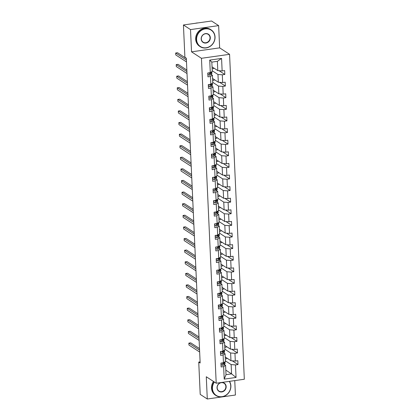 <?xml version="1.0" encoding="UTF-8"?>
<svg xmlns="http://www.w3.org/2000/svg" width="420" height="420" viewBox="0 0 420 420"><rect width="100%" height="100%" fill="white"/><g stroke="black" fill="none" stroke-linecap="round" stroke-linejoin="round"><path stroke-width="0.63" d="M218.636 25.615L190.517 29.594L191.531 51.833L219.65 47.859L218.636 25.615L211.554 21L183.435 24.974L184.9 57.277L186.317 58.196L200.156 363.006L198.739 362.087L200.209 394.385L207.291 399L235.41 395.026L234.759 380.599M219.65 47.859L229.567 54.322L244.325 379.244L216.206 383.219L201.448 58.296L229.567 54.322M190.517 29.594L183.435 24.974M212.042 66.864L217.796 70.612L217.376 61.331L221.566 58.412L222.138 70.943L224.648 70.586L224.821 74.456L219.072 70.712M217.796 70.612L222.138 70.943M212.567 78.472L218.321 82.22L217.97 74.482L222.311 74.812L224.821 74.456M222.311 74.812L222.663 82.546L225.172 82.194L225.351 86.063L219.602 82.315M213.092 90.074L218.852 93.823L218.5 86.084L222.836 86.415L225.351 86.063M222.836 86.415L223.188 94.154L225.703 93.797L225.876 97.666L220.127 93.917M213.623 101.677L219.377 105.425L219.025 97.692L223.367 98.023L225.876 97.666M223.367 98.023L223.718 105.756L226.228 105.399L226.406 109.268L220.652 105.525M214.148 113.285L219.902 117.033L219.55 109.295L223.892 109.625L226.406 109.268M223.892 109.625L224.243 117.364L226.753 117.007L226.931 120.876L221.183 117.127M214.678 124.887L220.432 128.636L220.08 120.897L224.416 121.228L226.931 120.876M224.416 121.228L224.768 128.966L227.283 128.609L227.456 132.478L221.708 128.735M215.203 136.49L220.957 140.238L220.605 132.505L224.947 132.836L227.456 132.478M224.947 132.836L225.298 140.569L227.808 140.217L227.987 144.081L222.233 140.338M215.728 148.097L221.482 151.846L221.135 144.107L225.472 144.438L227.987 144.081M225.472 144.438L225.823 152.177L228.338 151.82L228.512 155.689L222.763 151.94M216.258 159.7L222.012 163.448L221.66 155.715L226.002 156.041L228.512 155.689M226.002 156.041L226.349 163.779L228.863 163.422L229.037 167.291L223.288 163.548M216.783 171.302L222.537 175.051L222.185 167.317L226.527 167.648L229.037 167.291M226.527 167.648L226.879 175.382L229.388 175.03L229.567 178.894L223.813 175.151M217.308 182.91L223.067 186.659L222.716 178.92L227.052 179.251L229.567 178.894M227.052 179.251L227.404 186.989L229.918 186.632L230.092 190.502L224.343 186.753M217.838 194.513L223.592 198.261L223.241 190.528L227.582 190.859L230.092 190.502M227.582 190.859L227.934 198.592L230.444 198.235L230.622 202.104L224.868 198.361M218.363 206.12L224.117 209.869L223.766 202.13L228.107 202.461L230.622 202.104M228.107 202.461L228.459 210.194L230.969 209.843L231.147 213.712L225.398 209.963M218.894 217.723L224.648 221.471L224.296 213.733L228.632 214.064L231.147 213.712M228.632 214.064L228.984 221.802L231.499 221.445L231.672 225.314L225.923 221.566M219.418 229.325L225.172 233.074L224.821 225.341L229.163 225.671L231.672 225.314M229.163 225.671L229.514 233.405L232.024 233.053L232.202 236.917L226.448 233.173M219.944 240.933L225.697 244.681L225.351 236.943L229.688 237.274L232.202 236.917M229.688 237.274L230.039 245.012L232.554 244.655L232.727 248.525L226.978 244.776M220.474 252.536L226.228 256.284L225.876 248.546L230.218 248.876L232.727 248.525M230.218 248.876L230.564 256.615L233.079 256.258L233.252 260.127L227.504 256.384M220.999 264.138L226.753 267.887L226.401 260.153L230.743 260.484L233.252 260.127M230.743 260.484L231.095 268.217L233.604 267.865L233.783 271.73L228.029 267.986M221.524 275.746L227.283 279.494L226.931 271.756L231.268 272.087L233.783 271.73M231.268 272.087L231.62 279.825L234.134 279.468L234.308 283.337L228.559 279.589M222.054 287.348L227.808 291.097L227.456 283.364L231.798 283.689L234.308 283.337M231.798 283.689L232.15 291.428L234.659 291.07L234.838 294.94L229.084 291.197M222.579 298.951L228.333 302.699L227.981 294.966L232.323 295.297L234.838 294.94M232.323 295.297L232.675 303.03L235.184 302.678L235.363 306.542L229.614 302.799M223.109 310.558L228.863 314.307L228.512 306.569L232.848 306.899L235.363 306.542M232.848 306.899L233.2 314.638L235.715 314.281L235.888 318.15L230.139 314.401M223.634 322.161L229.388 325.909L229.037 318.176L233.378 318.507L235.888 318.15M233.378 318.507L233.73 326.24L236.24 325.883L236.418 329.752L230.664 326.009M224.159 333.769L229.913 337.517L229.567 329.779L233.903 330.11L236.418 329.752M233.903 330.11L234.255 337.843L236.77 337.491L236.943 341.36L231.194 337.612M224.69 345.371L230.444 349.12L230.092 341.381L234.434 341.712L236.943 341.36M234.434 341.712L234.78 349.451L237.295 349.094L237.468 352.963L231.719 349.214M225.215 356.974L230.969 360.722L230.617 352.989L234.959 353.32L237.468 352.963M234.959 353.32L235.31 361.053L237.82 360.701L237.998 364.565L232.244 360.822M225.813 370.125L231.567 373.874L231.147 364.592L235.484 364.922L237.998 364.565M235.484 364.922L236.056 377.454L224.207 379.129L223.64 366.597L221.125 366.954L220.952 363.085L223.461 362.728L223.109 354.995L220.6 355.346L220.421 351.482L222.936 351.125L222.584 343.387L220.07 343.744L219.896 339.875L222.406 339.523L222.054 331.784L219.544 332.141L219.371 328.272L221.881 327.915L221.529 320.182L219.02 320.534L218.841 316.669L221.356 316.312L221.004 308.574L218.489 308.931L218.316 305.062L220.826 304.71L220.474 296.971L217.964 297.329L217.786 293.459L220.3 293.102L219.949 285.369L217.439 285.721L217.261 281.852L219.776 281.5L219.424 273.761L216.909 274.118L216.736 270.249L219.245 269.892L218.894 262.159L216.384 262.516L216.206 258.647L218.72 258.29L218.369 250.551L215.854 250.908L215.68 247.039L218.19 246.687L217.844 238.948L215.329 239.305L215.156 235.436L217.665 235.079L217.313 227.346L214.804 227.698L214.625 223.834L217.14 223.477L216.788 215.738L214.274 216.095L214.1 212.226L216.61 211.874L216.258 204.136L213.749 204.493L213.57 200.624L216.085 200.267L215.733 192.533L213.224 192.885L213.045 189.021L215.56 188.664L215.208 180.925L212.693 181.283L212.52 177.413L215.03 177.056L214.678 169.323L212.168 169.68L211.99 165.811L214.505 165.454L214.153 157.721L211.638 158.072L211.465 154.203L213.974 153.851L213.628 146.113L211.113 146.47L210.94 142.601L213.449 142.244L213.097 134.51L210.588 134.862L210.41 130.998L212.924 130.641L212.572 122.903L210.058 123.26L209.885 119.39L212.394 119.039L212.042 111.3L209.533 111.657L209.354 107.788L211.869 107.431L211.517 99.698L209.008 100.049L208.829 96.185L211.344 95.828L210.992 88.09L208.478 88.447L208.304 84.578L210.814 84.226L210.462 76.487L207.953 76.844L207.774 72.975L210.289 72.618L209.716 60.086L221.566 58.412M210.814 84.226L212.772 83.002L212.42 75.264L211.155 74.44M212.42 75.264L210.462 76.487M212.216 70.733L217.97 74.482M209.984 73.059L209.969 72.733M218.321 82.22L222.663 82.546M211.344 95.828L213.302 94.605L212.951 86.872L211.685 86.048M212.951 86.872L210.992 88.09M212.746 82.336L218.5 86.084M210.509 84.667L210.499 84.336M218.852 93.823L223.188 94.154M211.869 107.431L213.827 106.213L213.476 98.474L212.21 97.65M213.476 98.474L211.517 99.698M213.271 93.944L219.025 97.692M211.04 96.269L211.024 95.939M219.377 105.425L223.718 105.756M212.394 119.039L214.352 117.815L214.006 110.082L212.735 109.252M214.006 110.082L212.042 111.3M213.796 105.546L219.55 109.295M211.565 107.877L211.549 107.546M219.902 117.033L224.243 117.364M212.924 130.641L214.883 129.418L214.531 121.684L213.266 120.86M214.531 121.684L212.572 122.903M214.326 117.148L220.08 120.897M212.095 119.48L212.079 119.149M220.432 128.636L224.768 128.966M213.449 142.244L215.408 141.026L215.056 133.287L213.791 132.463M215.056 133.287L213.097 134.51M214.851 128.756L220.605 132.505M212.62 131.082L212.604 130.757M220.957 140.238L225.298 140.569M213.974 153.851L215.938 152.628L215.586 144.895L214.316 144.065M215.586 144.895L213.628 146.113M215.376 140.359L221.135 144.107M213.145 142.69L213.134 142.359M221.482 151.846L225.823 152.177M214.505 165.454L216.463 164.236L216.111 156.497L214.846 155.673M216.111 156.497L214.153 157.721M215.906 151.961L221.66 155.715M213.675 154.292L213.659 153.962M222.012 163.448L226.349 163.779M215.03 177.056L216.988 175.838L216.636 168.1L215.371 167.276M216.636 168.1L214.678 169.323M216.431 163.569L222.185 167.317M214.2 165.895L214.184 165.569M222.537 175.051L226.879 175.382M215.56 188.664L217.518 187.441L217.166 179.708L215.901 178.883M217.166 179.708L215.208 180.925M216.962 175.172L222.716 178.92M214.725 177.503L214.715 177.172M223.067 186.659L227.404 186.989M216.085 200.267L218.043 199.048L217.691 191.31L216.426 190.486M217.691 191.31L215.733 192.533M217.487 186.779L223.241 190.528M215.255 189.105L215.24 188.774M223.592 198.261L227.934 198.592M216.61 211.874L218.568 210.651L218.222 202.913L216.951 202.088M218.222 202.913L216.258 204.136M218.012 198.382L223.766 202.13M215.78 200.708L215.765 200.382M224.117 209.869L228.459 210.194M217.14 223.477L219.098 222.254L218.747 214.52L217.481 213.696M218.747 214.52L216.788 215.738M218.542 209.984L224.296 213.733M216.31 212.315L216.295 211.984M224.648 221.471L228.984 221.802M217.665 235.079L219.623 233.861L219.272 226.123L218.006 225.298M219.272 226.123L217.313 227.346M219.067 221.592L224.821 225.341M216.835 223.918L216.82 223.592M225.172 233.074L229.514 233.405M218.19 246.687L220.154 245.464L219.802 237.731L218.531 236.901M219.802 237.731L217.844 238.948M219.592 233.195L225.351 236.943M217.361 235.526L217.345 235.195M225.697 244.681L230.039 245.012M218.72 258.29L220.678 257.066L220.327 249.333L219.061 248.509M220.327 249.333L218.369 250.551M220.122 244.797L225.876 248.546M217.891 247.128L217.875 246.797M226.228 256.284L230.564 256.615M219.245 269.892L221.203 268.674L220.852 260.935L219.587 260.111M220.852 260.935L218.894 262.159M220.647 256.405L226.401 260.153M218.416 258.731L218.4 258.405M226.753 267.887L231.095 268.217M219.776 281.5L221.734 280.276L221.382 272.543L220.117 271.719M221.382 272.543L219.424 273.761M221.177 268.007L226.931 271.756M218.941 270.338L218.93 270.007M227.283 279.494L231.62 279.825M220.3 293.102L222.259 291.884L221.907 284.146L220.642 283.322M221.907 284.146L219.949 285.369M221.702 279.615L227.456 283.364M219.471 281.941L219.455 281.61M227.808 291.097L232.15 291.428M220.826 304.71L222.784 303.487L222.432 295.748L221.167 294.924M222.432 295.748L220.474 296.971M222.227 291.218L227.981 294.966M219.996 293.543L219.98 293.218M228.333 302.699L232.675 303.03M221.356 316.312L223.314 315.089L222.962 307.356L221.697 306.532M222.962 307.356L221.004 308.574M222.758 302.82L228.512 306.569M220.526 305.151L220.511 304.82M228.863 314.307L233.2 314.638M221.881 327.915L223.839 326.697L223.487 318.959L222.222 318.134M223.487 318.959L221.529 320.182M223.283 314.428L229.037 318.176M221.051 316.754L221.036 316.423M229.388 325.909L233.73 326.24M222.406 339.523L224.369 338.3L224.018 330.561L222.747 329.737M224.018 330.561L222.054 331.784M223.808 326.03L229.567 329.779M221.576 328.356L221.56 328.031M229.913 337.517L234.255 337.843M222.936 351.125L224.894 349.902L224.542 342.169L223.277 341.344M224.542 342.169L222.584 343.387M224.338 337.633L230.092 341.381M222.107 339.964L222.091 339.633M230.444 349.12L234.78 349.451M223.461 362.728L225.419 361.51L225.067 353.771L223.802 352.947M225.067 353.771L223.109 354.995M224.863 349.241L230.617 352.989M222.632 351.566L222.616 351.241M230.969 360.722L235.31 361.053M224.207 379.129L226.018 374.661L225.598 365.379L224.327 364.55M225.598 365.379L223.64 366.597M191.531 51.833L201.448 58.296M216.206 383.219L206.283 376.756L207.291 399M200.109 361.893L198.739 362.087M217.376 61.331L211.827 62.113L212.247 71.4L210.289 72.618M225.393 360.843L231.147 364.592M223.157 363.174L223.146 362.843M226.018 374.661L231.567 373.874L236.056 377.454M226.732 357.966L226.769 358.738L225.304 358.948M226.207 346.358L226.244 347.135L224.779 347.34M225.682 334.756L225.713 335.528L224.249 335.738M225.152 323.153L225.188 323.925L223.724 324.135M224.627 311.546L224.663 312.322L223.198 312.527M224.096 299.943L224.133 300.715L222.668 300.925M223.571 288.335L223.608 289.112L222.143 289.317M223.046 276.733L223.078 277.51L221.613 277.715M222.516 265.13L222.553 265.902L221.088 266.112M221.991 253.523L222.028 254.299L220.563 254.504M221.466 241.92L221.498 242.697L220.033 242.902M220.936 230.317L220.972 231.089L219.508 231.299M220.411 218.71L220.447 219.487L218.983 219.691M219.881 207.107L219.917 207.879L218.453 208.089M219.356 195.505L219.392 196.277L217.928 196.487M218.831 183.897L218.862 184.674L217.403 184.879M218.3 172.294L218.337 173.066L216.872 173.276M217.775 160.687L217.812 161.464L216.347 161.668M217.25 149.084L217.282 149.861L215.817 150.066M216.72 137.482L216.757 138.254L215.292 138.464M216.195 125.874L216.232 126.651L214.767 126.856M215.665 114.272L215.702 115.049L214.237 115.253M215.14 102.669L215.177 103.441L213.712 103.651M214.615 91.061L214.646 91.838L213.187 92.043M214.084 79.459L214.121 80.231L212.657 80.441M213.559 67.856L213.596 68.628L212.132 68.838M209.716 60.086L211.827 62.113M221.167 363.053L221.246 364.765L222.779 365.327A2.126 0.557 -2.6 0 0 224.065 364.875L224.915 363.836A6.137 1.607 -2.6 0 0 225.062 363.463L224.994 361.993A6.137 1.607 -2.6 0 0 224.947 361.804M224.049 362.366L223.954 362.476A2.126 0.557 177.4 0 1 223.198 362.828L223.241 363.752A2.126 0.557 -2.6 0 0 223.997 363.405L224.852 362.366A6.137 1.607 -2.6 0 0 224.994 361.993M199.5 348.563L190.727 342.846L188.853 343.114L199.573 350.096M188.853 343.114L188.937 345.046L199.658 352.034M223.524 362.728L222.983 363.389A1.082 0.284 177.4 0 1 222.831 363.489L222.983 363.709M214.389 382.037A9.791 8.878 123.1 0 0 212.447 388.516A9.791 8.878 123.1 0 0 222.023 396.659A9.791 8.878 123.1 0 0 230.743 385.928A9.791 8.878 123.1 0 0 229.294 381.37M229.509 381.339A10.028 9.093 -56.9 0 1 230.885 385.844A10.028 9.093 -56.9 0 1 225.986 395.294A10.028 9.093 -56.9 0 1 216.038 395.572A10.028 9.093 -56.9 0 1 212.137 388.495A10.028 9.093 -56.9 0 1 214.121 381.864M217.025 387.87A4.893 4.436 -56.9 0 1 221.382 382.505A4.893 4.436 -56.9 0 1 226.17 386.579A4.893 4.436 -56.9 0 1 221.812 391.944A4.893 4.436 -56.9 0 1 217.025 387.87M225.86 386.552A4.651 4.221 123.1 0 0 224.049 383.266A4.651 4.221 123.1 0 0 219.434 383.397A4.651 4.221 123.1 0 0 217.161 387.781A4.651 4.221 123.1 0 0 218.972 391.067A4.651 4.221 123.1 0 0 223.587 390.941A4.651 4.221 123.1 0 0 225.86 386.552M216.038 395.572L215.413 395.168A10.028 9.093 -56.9 0 1 211.512 388.085A10.028 9.093 -56.9 0 1 213.497 381.46M196.602 39.611A9.791 8.878 123.1 0 0 206.183 47.754A9.791 8.878 123.1 0 0 214.898 37.023A9.791 8.878 123.1 0 0 205.322 28.88A9.791 8.878 123.1 0 0 196.602 39.611M215.04 36.934A10.028 9.093 -56.9 0 1 210.142 46.389A10.028 9.093 -56.9 0 1 200.193 46.667A10.028 9.093 -56.9 0 1 196.292 39.585A10.028 9.093 -56.9 0 1 201.191 30.135A10.028 9.093 -56.9 0 1 211.145 29.857A10.028 9.093 -56.9 0 1 215.04 36.934M201.18 38.965A4.893 4.436 -56.9 0 1 205.538 33.6A4.893 4.436 -56.9 0 1 210.326 37.669A4.893 4.436 -56.9 0 1 205.968 43.034A4.893 4.436 -56.9 0 1 201.18 38.965M210.016 37.648A4.651 4.221 123.1 0 0 208.21 34.361A4.651 4.221 123.1 0 0 203.59 34.487A4.651 4.221 123.1 0 0 201.316 38.876A4.651 4.221 123.1 0 0 203.128 42.163A4.651 4.221 123.1 0 0 207.743 42.032A4.651 4.221 123.1 0 0 210.016 37.648M200.193 46.667L199.568 46.258A10.028 9.093 -56.9 0 1 195.673 39.181A10.028 9.093 -56.9 0 1 200.566 29.726A10.028 9.093 -56.9 0 1 210.52 29.453L211.145 29.857M195.4 23.284A10.028 9.093 -56.9 0 1 197.946 22.927M220.642 351.451L220.721 353.162L222.254 353.719A2.126 0.557 -2.6 0 0 223.54 353.272L224.39 352.233A6.137 1.607 -2.6 0 0 224.537 351.855L224.469 350.385A6.137 1.607 -2.6 0 0 224.416 350.201M223.524 350.758L223.429 350.873A2.126 0.557 177.4 0 1 222.673 351.22L222.716 352.149A2.126 0.557 -2.6 0 0 223.472 351.803L224.322 350.763A6.137 1.607 -2.6 0 0 224.469 350.385M198.975 336.961L190.197 331.244L188.323 331.511L199.043 338.494M188.323 331.511L188.412 333.443L199.133 340.426M222.994 351.125L222.453 351.787A1.082 0.284 177.4 0 1 222.306 351.881L222.453 352.107M220.112 339.843L220.19 341.555L221.723 342.116A2.126 0.557 -2.6 0 0 223.01 341.665L223.865 340.625A6.137 1.607 -2.6 0 0 224.007 340.253L223.944 338.782A6.137 1.607 -2.6 0 0 223.892 338.594M222.994 339.155L222.905 339.266A2.126 0.557 177.4 0 1 222.143 339.617L222.185 340.546A2.126 0.557 -2.6 0 0 222.947 340.195L223.797 339.155A6.137 1.607 -2.6 0 0 223.944 338.782M198.45 325.358L189.672 319.641L187.798 319.904L198.518 326.886M187.798 319.904L187.887 321.841L198.608 328.823M222.469 339.518L221.928 340.179A1.082 0.284 177.4 0 1 221.781 340.279L221.928 340.499M219.587 328.241L219.665 329.952L221.198 330.514A2.126 0.557 -2.6 0 0 222.484 330.062L223.335 329.023A6.137 1.607 -2.6 0 0 223.482 328.65L223.414 327.18A6.137 1.607 -2.6 0 0 223.367 326.991M222.469 327.553L222.374 327.663A2.126 0.557 177.4 0 1 221.618 328.01L221.66 328.939A2.126 0.557 -2.6 0 0 222.416 328.592L223.267 327.553A6.137 1.607 -2.6 0 0 223.414 327.18M197.92 313.75L189.142 308.033L187.268 308.301L197.993 315.284M187.268 308.301L187.357 310.233L198.077 317.216M221.944 327.915L221.398 328.577A1.082 0.284 177.4 0 1 221.251 328.676L221.403 328.897M219.061 316.638L219.135 318.344L220.673 318.906A2.126 0.557 -2.6 0 0 221.959 318.46L222.81 317.42A6.137 1.607 -2.6 0 0 222.957 317.042L222.889 315.572A6.137 1.607 -2.6 0 0 222.836 315.389M221.272 316.486A5.098 1.334 -2.6 0 0 221.078 316.412L221.135 317.336A2.126 0.557 -2.6 0 0 221.891 316.99L222.742 315.95A6.137 1.607 -2.6 0 0 222.889 315.572M197.395 302.148L188.617 296.431L186.743 296.693L197.463 303.681M186.743 296.693L186.832 298.631L197.552 305.613M221.414 316.312L220.873 316.969A1.082 0.284 177.4 0 1 220.726 317.069L220.873 317.289M221.939 315.945L221.849 316.06A2.126 0.557 177.4 0 1 221.088 316.407M218.531 305.03L218.61 306.742L220.143 307.304A2.126 0.557 -2.6 0 0 221.429 306.852L222.28 305.812A6.137 1.607 -2.6 0 0 222.427 305.44L222.364 303.97A6.137 1.607 -2.6 0 0 222.311 303.781M220.747 304.883A5.098 1.334 -2.6 0 0 220.553 304.805L220.605 305.734A2.126 0.557 -2.6 0 0 221.361 305.382L222.217 304.343A6.137 1.607 -2.6 0 0 222.364 303.97M196.87 290.546L188.092 284.828L186.218 285.091L196.938 292.073M186.218 285.091L186.302 287.023L197.022 294.01M220.889 304.705L220.348 305.366A1.082 0.284 177.4 0 1 220.196 305.466L220.348 305.687M221.414 304.343L221.319 304.453A2.126 0.557 177.4 0 1 220.563 304.805M218.006 293.428L218.085 295.139L219.618 295.701A2.126 0.557 -2.6 0 0 220.904 295.25L221.755 294.21A6.137 1.607 -2.6 0 0 221.902 293.837L221.834 292.367A6.137 1.607 -2.6 0 0 221.781 292.178M220.889 292.74L220.794 292.85A2.126 0.557 177.4 0 1 220.038 293.197L220.08 294.126A2.126 0.557 -2.6 0 0 220.836 293.78L221.686 292.74A6.137 1.607 -2.6 0 0 221.834 292.367M196.34 278.938L187.561 273.221L185.687 273.488L196.408 280.471M185.687 273.488L185.777 275.42L196.497 282.403M220.364 293.102L219.817 293.764A1.082 0.284 177.4 0 1 219.671 293.864L219.817 294.084M217.481 281.825L217.555 283.531L219.093 284.093A2.126 0.557 -2.6 0 0 220.374 283.642L221.23 282.608A6.137 1.607 -2.6 0 0 221.377 282.23L221.309 280.76A6.137 1.607 -2.6 0 0 221.256 280.576M219.691 281.673A5.098 1.334 -2.6 0 0 219.497 281.594L219.55 282.524A2.126 0.557 -2.6 0 0 220.311 282.172L221.162 281.137A6.137 1.607 -2.6 0 0 221.309 280.76M195.815 267.335L187.036 261.618L185.162 261.88L195.883 268.868M185.162 261.88L185.252 263.818L195.972 270.8M219.833 281.494L219.292 282.156A1.082 0.284 177.4 0 1 219.146 282.256L219.292 282.476M220.358 281.132L220.269 281.248A2.126 0.557 177.4 0 1 219.508 281.594M216.951 270.218L217.03 271.929L218.563 272.491A2.126 0.557 -2.6 0 0 219.849 272.039L220.7 271A6.137 1.607 -2.6 0 0 220.847 270.627L220.778 269.157A6.137 1.607 -2.6 0 0 220.731 268.968M219.161 270.065A5.098 1.334 -2.6 0 0 218.972 269.992L219.025 270.916A2.126 0.557 -2.6 0 0 219.781 270.569L220.637 269.53A6.137 1.607 -2.6 0 0 220.778 269.157M195.284 255.728L186.512 250.01L184.637 250.278L195.358 257.26M184.637 250.278L184.721 252.21L195.442 259.198M219.308 269.892L218.768 270.554A1.082 0.284 177.4 0 1 218.615 270.653L218.768 270.874M219.833 269.53L219.739 269.64A2.126 0.557 177.4 0 1 218.983 269.992M216.426 258.615L216.505 260.327L218.038 260.888A2.126 0.557 -2.6 0 0 219.324 260.437L220.174 259.397A6.137 1.607 -2.6 0 0 220.322 259.019L220.253 257.549A6.137 1.607 -2.6 0 0 220.201 257.365M218.636 258.463A5.098 1.334 -2.6 0 0 218.447 258.389L218.5 259.313A2.126 0.557 -2.6 0 0 219.256 258.967L220.106 257.927A6.137 1.607 -2.6 0 0 220.253 257.549M194.759 244.125L185.981 238.408L184.107 238.675L194.828 245.658M184.107 238.675L184.196 240.608L194.917 247.59M218.778 258.29L218.237 258.951A1.082 0.284 177.4 0 1 218.09 259.046L218.237 259.271M219.308 257.922L219.214 258.038A2.126 0.557 177.4 0 1 218.458 258.384M215.896 247.007L215.975 248.719L217.513 249.281A2.126 0.557 -2.6 0 0 218.794 248.829L219.65 247.795A6.137 1.607 -2.6 0 0 219.791 247.417L219.728 245.947A6.137 1.607 -2.6 0 0 219.676 245.763M218.111 246.86A5.098 1.334 -2.6 0 0 217.917 246.782L217.97 247.711A2.126 0.557 -2.6 0 0 218.731 247.359L219.581 246.325A6.137 1.607 -2.6 0 0 219.728 245.947M194.234 232.523L185.456 226.805L183.582 227.068L194.303 234.05M183.582 227.068L183.671 229.005L194.392 235.988M218.253 246.682L217.712 247.343A1.082 0.284 177.4 0 1 217.565 247.443L217.712 247.664M218.778 246.32L218.689 246.435A2.126 0.557 177.4 0 1 217.928 246.782M215.371 235.405L215.45 237.116L216.983 237.678A2.126 0.557 -2.6 0 0 218.269 237.227L219.119 236.187A6.137 1.607 -2.6 0 0 219.266 235.814L219.198 234.344A6.137 1.607 -2.6 0 0 219.151 234.155M217.581 235.253A5.098 1.334 -2.6 0 0 217.392 235.179L217.445 236.103A2.126 0.557 -2.6 0 0 218.201 235.757L219.051 234.717A6.137 1.607 -2.6 0 0 219.198 234.344M193.704 220.915L184.931 215.197L183.052 215.465L193.778 222.448M183.052 215.465L183.141 217.397L193.862 224.385M217.728 235.079L217.182 235.741A1.082 0.284 177.4 0 1 217.035 235.841L217.187 236.061M218.253 234.717L218.159 234.827A2.126 0.557 177.4 0 1 217.403 235.179M214.846 223.802L214.919 225.509L216.458 226.07A2.126 0.557 -2.6 0 0 217.744 225.624L218.594 224.584A6.137 1.607 -2.6 0 0 218.741 224.207L218.673 222.737A6.137 1.607 -2.6 0 0 218.621 222.553M217.723 223.109L217.634 223.225A2.126 0.557 177.4 0 1 216.872 223.571L216.919 224.501A2.126 0.557 -2.6 0 0 217.675 224.154L218.526 223.115A6.137 1.607 -2.6 0 0 218.673 222.737M193.179 209.312L184.401 203.595L182.527 203.858L193.247 210.845M182.527 203.858L182.616 205.795L193.337 212.777M217.198 223.477L216.657 224.138A1.082 0.284 177.4 0 1 216.51 224.233L216.657 224.459M214.316 212.195L214.394 213.906L215.927 214.468A2.126 0.557 -2.6 0 0 217.214 214.016L218.064 212.977A6.137 1.607 -2.6 0 0 218.211 212.604L218.148 211.134A6.137 1.607 -2.6 0 0 218.096 210.945M217.198 211.507L217.103 211.617A2.126 0.557 177.4 0 1 216.347 211.969L216.389 212.898A2.126 0.557 -2.6 0 0 217.145 212.546L218.001 211.507A6.137 1.607 -2.6 0 0 218.148 211.134M192.654 197.71L183.876 191.993L182.002 192.255L192.722 199.238M182.002 192.255L182.086 194.192L192.811 201.175M216.673 211.869L216.132 212.531A1.082 0.284 177.4 0 1 215.98 212.63L216.132 212.851M213.791 200.592L213.869 202.303L215.402 202.865A2.126 0.557 -2.6 0 0 216.689 202.414L217.539 201.374A6.137 1.607 -2.6 0 0 217.686 201.002L217.618 199.532A6.137 1.607 -2.6 0 0 217.565 199.343M216.673 199.904L216.578 200.015A2.126 0.557 177.4 0 1 215.822 200.361L215.864 201.29A2.126 0.557 -2.6 0 0 216.62 200.944L217.471 199.904A6.137 1.607 -2.6 0 0 217.618 199.532M192.124 186.102L183.346 180.385L181.472 180.653L192.192 187.635M181.472 180.653L181.561 182.584L192.281 189.567M216.148 200.267L215.602 200.928A1.082 0.284 177.4 0 1 215.455 201.028L215.607 201.248M213.266 188.99L213.339 190.696L214.877 191.258A2.126 0.557 -2.6 0 0 216.158 190.811L217.014 189.772A6.137 1.607 -2.6 0 0 217.161 189.394L217.093 187.924A6.137 1.607 -2.6 0 0 217.04 187.74M216.143 188.297L216.053 188.412A2.126 0.557 177.4 0 1 215.292 188.759L215.334 189.688A2.126 0.557 -2.6 0 0 216.095 189.341L216.946 188.302A6.137 1.607 -2.6 0 0 217.093 187.924M191.599 174.5L182.821 168.782L180.947 169.045L191.667 176.033M180.947 169.045L181.036 170.982L191.756 177.965M215.618 188.664L215.077 189.32A1.082 0.284 177.4 0 1 214.93 189.42L215.077 189.641M212.735 177.382L212.814 179.093L214.347 179.655A2.126 0.557 -2.6 0 0 215.633 179.203L216.484 178.164A6.137 1.607 -2.6 0 0 216.631 177.791L216.562 176.321A6.137 1.607 -2.6 0 0 216.515 176.132M215.618 176.694L215.523 176.804A2.126 0.557 177.4 0 1 214.767 177.156L214.809 178.085A2.126 0.557 -2.6 0 0 215.565 177.734L216.421 176.694A6.137 1.607 -2.6 0 0 216.562 176.321M191.069 162.897L182.296 157.18L180.422 157.442L191.142 164.425M180.422 157.442L180.506 159.374L191.226 166.362M215.093 177.056L214.552 177.718A1.082 0.284 177.4 0 1 214.4 177.817L214.552 178.038M212.21 165.779L212.289 167.491L213.822 168.053A2.126 0.557 -2.6 0 0 215.108 167.601L215.959 166.561A6.137 1.607 -2.6 0 0 216.106 166.189L216.038 164.719A6.137 1.607 -2.6 0 0 215.985 164.53M215.093 165.086L214.998 165.202A2.126 0.557 177.4 0 1 214.242 165.548L214.284 166.478A2.126 0.557 -2.6 0 0 215.04 166.131L215.891 165.091A6.137 1.607 -2.6 0 0 216.038 164.719M190.543 151.289L181.766 145.572L179.891 145.84L190.612 152.822M179.891 145.84L179.981 147.772L190.701 154.754M214.562 165.454L214.022 166.115A1.082 0.284 177.4 0 1 213.875 166.215L214.022 166.435M211.68 154.177L211.759 155.883L213.297 156.445A2.126 0.557 -2.6 0 0 214.578 155.993L215.434 154.959A6.137 1.607 -2.6 0 0 215.576 154.581L215.513 153.111A6.137 1.607 -2.6 0 0 215.46 152.927M213.896 154.025A5.098 1.334 -2.6 0 0 213.701 153.946L213.754 154.875A2.126 0.557 -2.6 0 0 214.515 154.523L215.366 153.489A6.137 1.607 -2.6 0 0 215.513 153.111M190.019 139.687L181.241 133.97L179.366 134.232L190.087 141.22M179.366 134.232L179.456 136.169L190.176 143.152M214.037 153.846L213.497 154.508A1.082 0.284 177.4 0 1 213.35 154.607L213.497 154.828M214.562 153.484L214.473 153.599A2.126 0.557 177.4 0 1 213.712 153.946M211.155 142.569L211.234 144.28L212.767 144.842A2.126 0.557 -2.6 0 0 214.053 144.391L214.904 143.351A6.137 1.607 -2.6 0 0 215.05 142.978L214.982 141.509A6.137 1.607 -2.6 0 0 214.935 141.32M213.365 142.417A5.098 1.334 -2.6 0 0 213.176 142.343L213.229 143.267A2.126 0.557 -2.6 0 0 213.985 142.921L214.835 141.881A6.137 1.607 -2.6 0 0 214.982 141.509M189.488 128.079L180.716 122.362L178.836 122.63L189.562 129.612M178.836 122.63L178.925 124.561L189.646 131.549M213.512 142.244L212.966 142.905A1.082 0.284 177.4 0 1 212.819 143.005L212.972 143.225M214.037 141.881L213.943 141.992A2.126 0.557 177.4 0 1 213.187 142.343M210.63 130.966L210.703 132.678L212.242 133.24A2.126 0.557 -2.6 0 0 213.528 132.788L214.379 131.749A6.137 1.607 -2.6 0 0 214.526 131.371L214.457 129.901A6.137 1.607 -2.6 0 0 214.405 129.717M213.507 130.273L213.418 130.389A2.126 0.557 177.4 0 1 212.662 130.736L212.704 131.665A2.126 0.557 -2.6 0 0 213.46 131.318L214.31 130.279A6.137 1.607 -2.6 0 0 214.457 129.901M188.963 116.477L180.185 110.759L178.311 111.027L189.032 118.01M178.311 111.027L178.4 112.959L189.121 119.942M212.982 130.641L212.441 131.303A1.082 0.284 177.4 0 1 212.294 131.397L212.441 131.623M210.1 119.359L210.178 121.07L211.712 121.632A2.126 0.557 -2.6 0 0 212.998 121.18L213.848 120.141A6.137 1.607 -2.6 0 0 213.995 119.768L213.932 118.298A6.137 1.607 -2.6 0 0 213.88 118.115M212.315 119.212A5.098 1.334 -2.6 0 0 212.121 119.133L212.173 120.062A2.126 0.557 -2.6 0 0 212.929 119.711L213.785 118.676A6.137 1.607 -2.6 0 0 213.932 118.298M188.438 104.874L179.66 99.157L177.786 99.419L188.507 106.402M177.786 99.419L177.87 101.357L188.596 108.339M212.457 119.033L211.916 119.695A1.082 0.284 177.4 0 1 211.764 119.795L211.916 120.015M212.982 118.671L212.888 118.787A2.126 0.557 177.4 0 1 212.132 119.133M209.575 107.756L209.654 109.468L211.186 110.03A2.126 0.557 -2.6 0 0 212.473 109.578L213.323 108.539A6.137 1.607 -2.6 0 0 213.47 108.166L213.402 106.696A6.137 1.607 -2.6 0 0 213.355 106.507M211.785 107.604A5.098 1.334 -2.6 0 0 211.596 107.531L211.649 108.455A2.126 0.557 -2.6 0 0 212.405 108.108L213.255 107.069A6.137 1.607 -2.6 0 0 213.402 106.696M187.908 93.266L179.13 87.549L177.256 87.817L187.976 94.799M177.256 87.817L177.345 89.749L188.066 96.731M211.932 107.431L211.386 108.092A1.082 0.284 177.4 0 1 211.239 108.192L211.391 108.413M212.457 107.069L212.363 107.179A2.126 0.557 177.4 0 1 211.607 107.525M209.05 96.154L209.123 97.86L210.662 98.422A2.126 0.557 -2.6 0 0 211.942 97.976L212.798 96.936A6.137 1.607 -2.6 0 0 212.945 96.558L212.877 95.088A6.137 1.607 -2.6 0 0 212.825 94.904M211.26 96.002A5.098 1.334 -2.6 0 0 211.066 95.928L211.118 96.852A2.126 0.557 -2.6 0 0 211.88 96.505L212.73 95.466A6.137 1.607 -2.6 0 0 212.877 95.088M187.383 81.664L178.605 75.947L176.731 76.209L187.451 83.197M176.731 76.209L176.82 78.146L187.541 85.129M211.402 95.828L210.861 96.49A1.082 0.284 177.4 0 1 210.714 96.584L210.861 96.805M211.927 95.461L211.838 95.576A2.126 0.557 177.4 0 1 211.076 95.923M208.52 84.546L208.598 86.258L210.131 86.819A2.126 0.557 -2.6 0 0 211.417 86.368L212.268 85.328A6.137 1.607 -2.6 0 0 212.415 84.956L212.347 83.486A6.137 1.607 -2.6 0 0 212.299 83.296M210.735 84.399A5.098 1.334 -2.6 0 0 210.541 84.32L210.593 85.249A2.126 0.557 -2.6 0 0 211.349 84.898L212.205 83.858A6.137 1.607 -2.6 0 0 212.347 83.486M186.853 70.061L178.08 64.344L176.206 64.606L186.926 71.589M176.206 64.606L176.29 66.544L187.01 73.526M210.877 84.221L210.336 84.882A1.082 0.284 177.4 0 1 210.184 84.982L210.336 85.202M211.402 83.858L211.307 83.969A2.126 0.557 177.4 0 1 210.551 84.32M207.995 72.944L208.073 74.655L209.606 75.217A2.126 0.557 -2.6 0 0 210.893 74.765L211.743 73.726A6.137 1.607 -2.6 0 0 211.89 73.353L211.822 71.883A6.137 1.607 -2.6 0 0 211.769 71.694M210.205 72.791A5.098 1.334 -2.6 0 0 210.016 72.718L210.068 73.642A2.126 0.557 -2.6 0 0 210.824 73.295L211.675 72.256A6.137 1.607 -2.6 0 0 211.822 71.883M186.328 58.454L177.55 52.736L175.675 53.004L186.396 59.987M175.675 53.004L175.765 54.936L186.485 61.919M210.347 72.618L209.806 73.28A1.082 0.284 177.4 0 1 209.659 73.379L209.806 73.6M210.877 72.256L210.782 72.366A2.126 0.557 177.4 0 1 210.026 72.713M222.632 362.849L222.742 365.311M224.852 362.366L224.915 363.836M223.997 363.405L224.065 364.875M222.101 351.241L222.217 353.708M224.322 350.763L224.39 352.233M223.472 351.803L223.54 353.272M221.576 339.638L221.686 342.101M223.797 339.155L223.865 340.625M222.947 340.195L223.01 341.665M221.051 328.036L221.162 330.498M223.267 327.553L223.335 329.023M222.416 328.592L222.484 330.062M220.521 316.428L220.631 318.895M222.742 315.95L222.81 317.42M221.891 316.99L221.959 318.46M219.996 304.826L220.106 307.288M222.217 304.343L222.28 305.812M221.361 305.382L221.429 306.852M219.466 293.223L219.581 295.685M221.686 292.74L221.755 294.21M220.836 293.78L220.904 295.25M218.941 281.615L219.051 284.083M221.162 281.137L221.23 282.608M220.311 282.172L220.374 283.642M218.416 270.013L218.526 272.475M220.637 269.53L220.7 271M219.781 270.569L219.849 272.039M217.886 258.405L218.001 260.873M220.106 257.927L220.174 259.397M219.256 258.967L219.324 260.437M217.361 246.803L217.471 249.27M219.581 246.325L219.65 247.795M218.731 247.359L218.794 248.829M216.835 235.2L216.946 237.662M219.051 234.717L219.119 236.187M218.201 235.757L218.269 237.227M216.305 223.592L216.416 226.06M218.526 223.115L218.594 224.584M217.675 224.154L217.744 225.624M215.78 211.99L215.891 214.452M218.001 211.507L218.064 212.977M217.145 212.546L217.214 214.016M215.25 200.387L215.366 202.85M217.471 199.904L217.539 201.374M216.62 200.944L216.689 202.414M214.725 188.78L214.835 191.247M216.946 188.302L217.014 189.772M216.095 189.341L216.158 190.811M214.2 177.177L214.31 179.639M216.421 176.694L216.484 178.164M215.565 177.734L215.633 179.203M213.67 165.575L213.785 168.037M215.891 165.091L215.959 166.561M215.04 166.131L215.108 167.601M213.145 153.967L213.255 156.434M215.366 153.489L215.434 154.959M214.515 154.523L214.578 155.993M212.62 142.364L212.73 144.827M214.835 141.881L214.904 143.351M213.985 142.921L214.053 144.391M212.09 130.757L212.205 133.224M214.31 130.279L214.379 131.749M213.46 131.318L213.528 132.788M211.565 119.154L211.675 121.616M213.785 118.676L213.848 120.141M212.929 119.711L212.998 121.18M211.034 107.552L211.15 110.014M213.255 107.069L213.323 108.539M212.405 108.108L212.473 109.578M210.509 95.944L210.62 98.411M212.73 95.466L212.798 96.936M211.88 96.505L211.942 97.976M209.984 84.341L210.095 86.803M212.205 83.858L212.268 85.328M211.349 84.898L211.417 86.368M209.454 72.739L209.57 75.201M211.675 72.256L211.743 73.726M210.824 73.295L210.893 74.765"/></g></svg>
